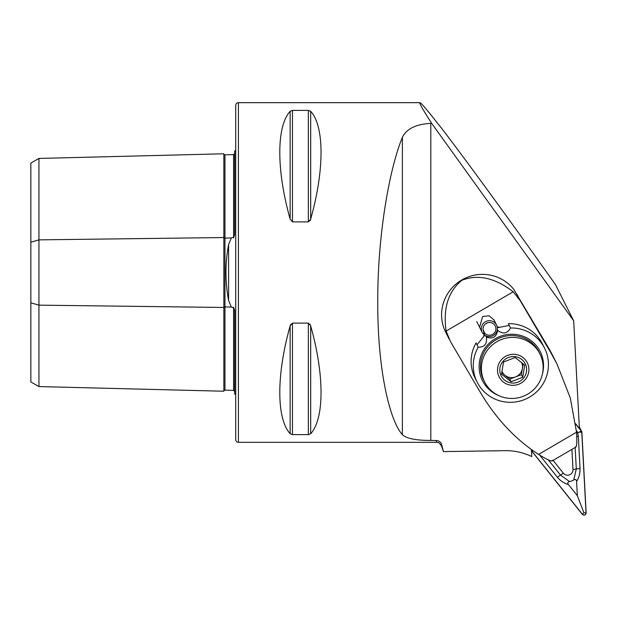 <?xml version="1.0" encoding="UTF-8"?>
<svg xmlns="http://www.w3.org/2000/svg" width="617" height="617" viewBox="0 0 617 617"><rect width="100%" height="100%" fill="white"/><g stroke="black" fill="none" stroke-linecap="round" stroke-linejoin="round"><path stroke-width="0.93" d="M234.637 391.433L233.588 390.384L224.966 390.168A1.08 1.08 0 0 0 223.855 391.224L38.94 386.574L30.85 381.908L30.85 242.196L38.94 239.866L223.855 237.537L223.855 153.787A1.08 1.08 0 0 0 224.966 154.836L233.588 154.62L234.637 153.571M223.855 391.224L223.855 307.467A1.08 0.54 180 0 1 224.935 306.942A1.08 0.54 180 0 1 224.966 306.942L231.313 307.019L228.598 300.464L228.598 244.54C225.097 263.127 225.097 281.768 228.598 300.464M38.94 386.574L38.94 305.145L223.855 307.467L223.855 237.537A1.08 0.54 180 0 0 224.935 238.069A1.08 0.54 180 0 0 224.966 238.069L231.313 237.985L228.598 244.54M231.313 237.985L232.408 237.46L233.588 237.823L234.637 234.645L234.637 150.988A5.391 5.391 0 0 0 235.717 150.332M235.717 394.672A5.391 5.391 0 0 0 234.637 394.024L234.637 310.359L233.588 307.181L232.408 307.551L231.313 307.019M238.417 442.327L238.417 102.677A2.699 2.699 0 0 0 235.717 105.376L235.717 439.636A2.699 2.699 0 0 0 238.417 442.327L436.45 442.327C437.152 442.906 438.17 440.708 441.656 446.322L443.446 451.605L505.076 450.672A59.301 58.183 -26.7 0 1 531.769 456.565L531.391 449.461M234.637 353.58L234.637 321.025L234.637 353.58M234.637 223.979L234.637 191.432L234.637 223.979M290.144 111.299C276.347 126.369 276.347 170.223 290.144 219.081L292.473 221.889L308.353 221.889L310.683 219.081C324.48 170.223 324.48 126.369 310.683 111.299L308.353 110.397L292.473 110.397L290.144 111.299L290.144 219.081M292.473 323.115L292.473 434.615L290.144 433.705L290.144 325.93C276.347 374.789 276.347 418.634 290.144 433.705L292.473 434.615L308.353 434.615L310.683 433.705C324.48 418.634 324.48 374.789 310.683 325.93L308.353 323.115L292.473 323.115L290.144 325.93L290.892 324.187M238.417 102.677L419.938 102.677C418.982 102.8 422.884 109.687 431.653 123.323L430.805 123.361C415.812 124.21 406.333 128.907 402.377 137.452C390.43 165.749 377.504 231.977 377.758 301.991C377.504 372.344 390.43 421.82 402.377 434.63C406.287 438.502 415.765 440.43 430.805 440.43L436.45 440.507C439.134 440.754 440.87 442.15 441.656 444.718L443.446 451.605M575.63 423.725L579.394 428.422L573.679 320.801L555.362 284.429L546.886 272.506C507.729 217.315 463.729 157.065 441.402 128.051L436.45 121.896C426.532 109.186 421.025 102.784 419.938 102.677M310.683 111.299L310.683 219.081L309.935 220.832M309.935 324.172L310.683 325.93L310.683 433.705M30.85 242.196L30.85 163.104L38.94 158.43L223.855 153.787M573.679 320.801L431.653 123.323M531.484 451.181A59.301 58.183 -26.7 0 1 532.078 451.521M30.85 302.808L38.94 305.145L38.94 158.43M553.11 460.39L563.383 473.239A5.391 5.291 153.3 0 0 572.977 469.545L571.913 449.369M531.522 449.554L531.561 450.256A2.159 2.113 153.3 0 0 532.016 451.443L582.309 514.323A2.159 2.113 153.3 0 0 586.15 512.843L581.877 432.255A2.159 2.113 153.3 0 0 581.422 431.067L575.646 423.848M581.654 431.43L579.417 426.987A2.159 2.113 153.3 0 0 579.309 426.794M531.638 449.639L531.669 450.248A2.052 2.013 153.3 0 0 532.101 451.374L582.394 514.254A2.052 2.013 153.3 0 0 586.042 512.85L581.769 432.262A2.052 2.013 153.3 0 0 581.337 431.136L575.676 424.056M576.386 430.473L577.767 432.694L581.337 431.136M548.328 459.896L560.46 475.059L569.568 481.584C567.694 482.031 567.308 483.026 568.427 484.569L577.342 495.706L583.898 512.781L582.394 514.254M568.427 484.569C564.216 483.381 560.568 480.982 557.498 477.388L539.713 455.169M576.602 433.057L577.767 432.694L578.337 436.52L580.042 468.712C580.142 473.455 578.985 477.697 576.579 481.43C576.386 479.532 575.437 479.047 573.748 479.972L576.293 468.966L572.977 469.545M577.342 495.706L576.579 481.43M569.568 481.584A12.864 12.618 153.3 0 0 573.748 479.972M479.571 327.218L482.641 316.49L489.073 315.773L494.032 319.976M446.137 331.074C442.944 308.33 448.189 291.409 461.871 280.295C477.897 273.994 495.011 277.827 513.205 291.772L446.137 331.074L450.533 341.671A269.567 3.37 59.6 0 0 480.813 393.16C496.369 419.09 515.627 439.512 538.595 454.436C547.773 460.081 552.338 462.033 552.284 460.282M556.588 363.22L553.804 357.69A215.649 211.569 153.3 0 0 547.264 345.713L513.853 289.496A40.437 39.665 153.3 0 0 461.732 280.01A40.437 39.665 153.3 0 0 444.672 330.033L449.122 339.065M477.003 344.826L484.754 335.255M497.356 327.72L509.195 325.437M513.205 291.772L520.301 300.795A269.567 3.37 59.6 0 0 550.58 352.284L557.043 364.107L570.285 397.95L576.54 432.201C577.111 442.89 576.779 447.711 575.545 446.654M544.556 348.165L542.405 343.885A37.737 37.028 153.3 0 0 541.117 341.548A37.737 37.028 153.3 0 0 508.323 323.701L510.475 327.989A37.737 37.028 153.3 0 1 543.276 345.828A37.737 37.028 153.3 0 1 544.556 348.165A37.737 37.028 153.3 0 1 528.715 397.579A37.737 37.028 153.3 0 1 478.437 384.46A37.737 37.028 153.3 0 1 477.157 382.124A37.737 37.028 153.3 0 1 478.206 347.217C484.484 347.271 487.222 343.962 486.404 337.291L485.633 335.771M542.536 373.555A32.346 31.737 153.3 0 0 539.111 349.523A32.346 31.737 153.3 0 0 495.004 338.856A32.346 31.737 153.3 0 0 483.543 382.633A32.346 31.737 153.3 0 0 498.767 395.605M478.206 347.217L476.046 342.936A37.737 37.028 153.3 0 0 474.997 377.843L477.157 382.124M497.341 329.509L497.826 330.481A37.737 37.028 153.3 0 0 497.641 330.55L497.287 329.848M497.826 330.481C503.171 334.437 507.39 333.604 510.475 327.989M485.918 335.903L486.551 337.16C492.713 339.242 496.407 337.044 497.641 330.55M484.152 334.807L483.659 336.273M499.03 327.157L497.225 326.879M501.86 371.195A10.782 10.582 153.3 0 0 504.976 375.313L509.773 379.139L521.38 374.65L522.699 377.265L511.092 381.753L501.505 374.118L503.534 361.994L515.141 357.505L524.728 365.141L522.699 377.265M521.727 359.418A13.481 13.219 153.3 0 0 502.832 361.539A13.481 13.219 153.3 0 0 504.683 380.195A13.481 13.219 153.3 0 0 523.578 378.074A13.481 13.219 153.3 0 0 521.727 359.418M492.659 391.826A30.997 30.41 153.3 0 0 531.468 391.556A30.997 30.41 153.3 0 0 539.952 353.996A30.997 30.41 153.3 0 0 531.869 344.055A30.997 30.41 153.3 0 0 493.068 344.325A30.997 30.41 153.3 0 0 484.584 381.892A30.997 30.41 153.3 0 0 492.659 391.826M539.952 353.996L539.011 352.13A30.997 30.41 153.3 0 0 530.928 342.188A30.997 30.41 153.3 0 0 492.127 342.458A30.997 30.41 153.3 0 0 483.643 380.026L484.584 381.892M509.773 379.139L511.092 381.753M501.675 372.683L504.976 375.313A10.782 10.582 153.3 0 0 522.391 368.58L523.193 363.829M521.38 374.65L522.391 368.58A10.782 10.582 153.3 0 0 521.589 362.488M487.561 322.814A6.471 6.347 -26.7 0 1 485.718 323.74M483.273 330.743L484.276 332.74A6.471 6.347 -26.7 0 1 486.605 323.208A6.471 6.347 -26.7 0 1 493.238 333.982A6.471 6.347 -26.7 0 1 484.939 333.481L483.689 334.399L483.219 333.465M483.065 329.763L484.939 333.481M484.276 332.74L483.304 333.465L484.09 334.345M483.304 333.465L482.864 333.473A8.09 7.936 -26.7 0 1 485.772 321.557A8.09 7.936 -26.7 0 1 494.063 335.023A8.09 7.936 -26.7 0 1 483.689 334.399M224.966 154.836L224.966 390.168M436.45 440.507L436.45 442.327M441.656 444.718L441.656 446.322M430.805 123.361L430.805 440.43M402.377 137.452L402.377 434.63M233.588 390.384L233.588 307.181M233.588 237.823L233.588 154.62M308.353 323.115L308.353 434.615M292.473 110.397L292.473 221.889M308.353 110.397L308.353 221.889M579.309 426.871L581.422 431.067M532.317 450.132L531.669 450.248M532.926 450.564L532.101 451.374M583.898 512.781L586.042 512.85M579.625 432.193L581.769 432.262M580.042 468.712A3.771 0.671 177 0 0 576.293 468.966L575.152 447.472M557.498 477.388A3.771 0.717 141.3 0 1 560.46 475.059L563.383 473.239M576.802 436.535L578.337 436.52M576.54 432.201L538.595 454.436M520.301 300.795L517.177 294.587M550.58 352.284L547.264 345.713M503.248 381.946A15.749 15.456 153.3 0 0 525.329 379.47A15.749 15.456 153.3 0 0 523.17 357.667A15.749 15.456 153.3 0 0 501.081 360.143A15.749 15.456 153.3 0 0 503.248 381.946M531.445 450.41L531.777 451.081M575.985 446.986L552.246 460.891M496.569 325.005L494.016 319.938M482.124 332.278L476.717 321.557"/></g></svg>
